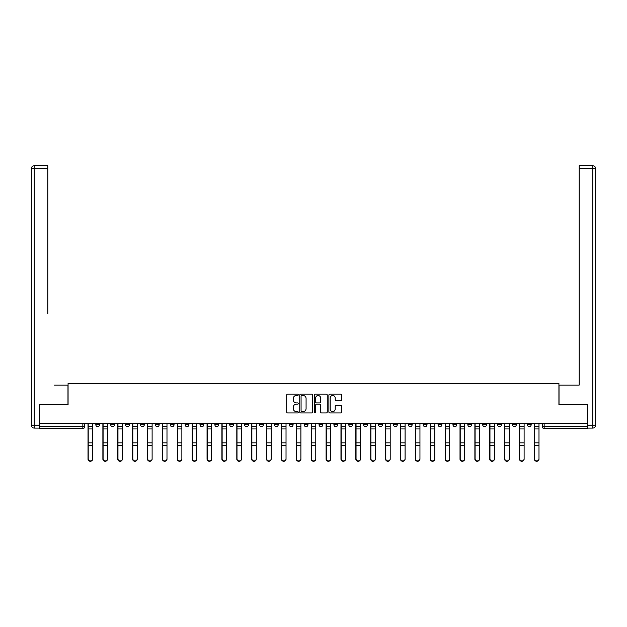<?xml version="1.0" encoding="UTF-8"?>
<svg xmlns="http://www.w3.org/2000/svg" width="627" height="627" viewBox="0 0 627 627"><rect width="100%" height="100%" fill="white"/><g stroke="black" fill="none" stroke-linecap="round" stroke-linejoin="round"><path stroke-width="0.94" d="M298.24 394.838A0.658 0.658 0 0 0 297.582 394.179L287.636 394.179A0.933 0.933 0 0 0 286.696 395.12L286.696 411.97A0.933 0.933 0 0 0 287.636 412.911L297.582 412.911A0.658 0.658 0 0 0 298.24 412.252A0.658 0.658 0 0 0 297.582 411.594L296.297 411.594A2.994 2.994 0 0 1 293.303 408.6L293.303 407.197A2.994 2.994 0 0 1 296.297 404.203L297.582 404.203A0.658 0.658 0 0 0 298.24 403.545A0.658 0.658 0 0 0 297.582 402.887L296.297 402.887A2.994 2.994 0 0 1 293.303 399.893L293.303 398.49A2.994 2.994 0 0 1 296.297 395.496L297.582 395.496A0.658 0.658 0 0 0 298.24 394.838M497.595 423.672L497.595 424.722L501.412 424.722A1.905 1.905 0 0 1 499.5 426.626A1.905 1.905 0 0 1 497.595 424.722L497.595 423.672M482.712 423.672L482.712 424.722L486.528 424.722A1.905 1.905 0 0 1 484.624 426.626A1.905 1.905 0 0 1 482.712 424.722L482.712 423.672M393.435 423.672L393.435 424.722L397.252 424.722A1.905 1.905 0 0 1 395.339 426.626A1.905 1.905 0 0 1 393.435 424.722L393.435 423.672M378.551 423.672L378.551 424.722L382.368 424.722A1.905 1.905 0 0 1 380.464 426.626A1.905 1.905 0 0 1 378.551 424.722L378.551 423.672M363.676 423.672L363.676 424.722L367.485 424.722A1.905 1.905 0 0 1 365.58 426.626A1.905 1.905 0 0 1 363.676 424.722L363.676 423.672M333.909 423.672L333.909 424.722L337.726 424.722A1.905 1.905 0 0 1 335.821 426.626A1.905 1.905 0 0 1 333.909 424.722L333.909 423.672M304.15 424.722L304.15 423.672L304.15 424.722A1.905 1.905 0 0 0 306.062 426.626A1.905 1.905 0 0 1 304.15 424.722L307.967 424.722A1.905 1.905 0 0 1 306.062 426.626A1.905 1.905 0 0 0 307.967 424.722L307.967 423.672L307.967 424.722M289.274 424.722L289.274 423.672L289.274 424.722A1.905 1.905 0 0 0 291.179 426.626A1.905 1.905 0 0 1 289.274 424.722L293.091 424.722A1.905 1.905 0 0 1 291.179 426.626M274.391 424.722L274.391 423.672L274.391 424.722A1.905 1.905 0 0 0 276.303 426.626A1.905 1.905 0 0 1 274.391 424.722L278.208 424.722A1.905 1.905 0 0 1 276.303 426.626A1.905 1.905 0 0 0 278.208 424.722L278.208 423.672L278.208 424.722M259.515 423.672L259.515 424.722L263.324 424.722A1.905 1.905 0 0 1 261.42 426.626A1.905 1.905 0 0 1 259.515 424.722L259.515 423.672M244.632 423.672L244.632 424.722L248.449 424.722A1.905 1.905 0 0 1 246.536 426.626A1.905 1.905 0 0 1 244.632 424.722L244.632 423.672M229.748 423.672L229.748 424.722L233.565 424.722A1.905 1.905 0 0 1 231.661 426.626A1.905 1.905 0 0 1 229.748 424.722L229.748 423.672M214.873 424.722L214.873 423.672L214.873 424.722A1.905 1.905 0 0 0 216.777 426.626A1.905 1.905 0 0 1 214.873 424.722L218.69 424.722A1.905 1.905 0 0 1 216.777 426.626M185.114 424.722L185.114 423.672L185.114 424.722A1.905 1.905 0 0 0 187.018 426.626A1.905 1.905 0 0 1 185.114 424.722L188.923 424.722A1.905 1.905 0 0 1 187.018 426.626A1.905 1.905 0 0 0 188.923 424.722L188.923 423.672L188.923 424.722M170.23 424.722L170.23 423.672L170.23 424.722A1.905 1.905 0 0 0 172.135 426.626A1.905 1.905 0 0 1 170.23 424.722L174.047 424.722A1.905 1.905 0 0 1 172.135 426.626A1.905 1.905 0 0 0 174.047 424.722L174.047 423.672L174.047 424.722M155.355 424.722L155.355 423.672L155.355 424.722A1.905 1.905 0 0 0 157.259 426.626A1.905 1.905 0 0 1 155.355 424.722L159.164 424.722A1.905 1.905 0 0 1 157.259 426.626A1.905 1.905 0 0 0 159.164 424.722L159.164 423.672L159.164 424.722M140.472 424.722L140.472 423.672L140.472 424.722A1.905 1.905 0 0 0 142.376 426.626A1.905 1.905 0 0 1 140.472 424.722L144.288 424.722A1.905 1.905 0 0 1 142.376 426.626M125.588 424.722L125.588 423.672L125.588 424.722A1.905 1.905 0 0 0 127.5 426.626A1.905 1.905 0 0 1 125.588 424.722L129.405 424.722A1.905 1.905 0 0 1 127.5 426.626A1.905 1.905 0 0 0 129.405 424.722L129.405 423.672L129.405 424.722M110.713 424.722L110.713 423.672L110.713 424.722A1.905 1.905 0 0 0 112.617 426.626A1.905 1.905 0 0 1 110.713 424.722L114.529 424.722A1.905 1.905 0 0 1 112.617 426.626A1.905 1.905 0 0 0 114.529 424.722L114.529 423.672L114.529 424.722M340.861 400.786A0.933 0.933 0 0 0 341.801 399.846L341.801 395.12A0.933 0.933 0 0 0 340.861 394.179L329.818 394.179A0.933 0.933 0 0 0 328.877 395.12L328.877 411.97A0.933 0.933 0 0 0 329.818 412.911L340.861 412.911A0.933 0.933 0 0 0 341.801 411.97L341.801 406.257A0.933 0.933 0 0 0 340.861 405.324L336.135 405.324A0.933 0.933 0 0 0 335.194 406.257L335.194 409.094A2.508 2.508 0 0 1 332.694 411.594A2.508 2.508 0 0 1 330.186 409.094L330.186 397.996A2.508 2.508 0 0 1 332.694 395.496A2.508 2.508 0 0 1 335.194 397.996L335.194 399.846A0.933 0.933 0 0 0 336.135 400.786L340.861 400.786M41.75 165.747L34.211 165.747L47.848 165.747L41.75 165.747L47.848 165.747L47.848 168.608L34.211 168.608L34.211 425.2L39.36 425.2L39.36 404.689L68.077 404.689L68.077 383.418L558.923 383.418L558.923 404.689L587.35 404.689L587.35 423.672L39.65 423.672L39.65 426.626L84.763 426.626L84.763 423.672L84.763 426.626A1.905 1.905 0 0 1 82.858 428.539L39.65 428.539L39.65 426.626M39.65 404.689L39.65 423.672M312.677 395.12A0.933 0.933 0 0 0 311.744 394.179L300.694 394.179A0.933 0.933 0 0 0 299.761 395.12L299.761 411.97A0.933 0.933 0 0 0 300.694 412.911L311.744 412.911A0.933 0.933 0 0 0 312.677 411.97L312.677 395.12M315.256 394.179L326.306 394.179A0.933 0.933 0 0 1 327.239 395.12L327.239 411.97A0.933 0.933 0 0 1 326.306 412.911L321.573 412.911A0.933 0.933 0 0 1 320.64 411.97L320.64 405.136A0.933 0.933 0 0 0 319.699 404.203L316.564 404.203A0.933 0.933 0 0 0 315.632 405.136L315.632 412.252A0.658 0.658 0 0 1 314.973 412.911A0.658 0.658 0 0 1 314.323 412.252L314.323 395.12A0.933 0.933 0 0 1 315.256 394.179M542.237 423.672L542.237 426.626L587.35 426.626L587.35 428.539L544.142 428.539A1.905 1.905 0 0 1 542.237 426.626M587.35 423.672L587.35 426.626M531.171 423.672L531.171 424.722A1.905 1.905 0 0 1 529.259 426.626A1.905 1.905 0 0 1 527.354 424.722L531.171 424.722M527.354 423.672L527.354 424.722M516.287 423.672L516.287 424.722A1.905 1.905 0 0 1 514.383 426.626A1.905 1.905 0 0 1 512.471 424.722L516.287 424.722M512.471 423.672L512.471 424.722M501.412 423.672L501.412 424.722M486.528 423.672L486.528 424.722L486.528 423.672M471.645 423.672L471.645 424.722A1.905 1.905 0 0 1 469.741 426.626A1.905 1.905 0 0 1 467.836 424.722L471.645 424.722M467.836 423.672L467.836 424.722M456.769 423.672L456.769 424.722A1.905 1.905 0 0 1 454.865 426.626A1.905 1.905 0 0 1 452.953 424.722L456.769 424.722M452.953 423.672L452.953 424.722M441.886 423.672L441.886 424.722A1.905 1.905 0 0 1 439.982 426.626A1.905 1.905 0 0 1 438.077 424.722L441.886 424.722M438.077 423.672L438.077 424.722M427.011 423.672L427.011 424.722A1.905 1.905 0 0 1 425.098 426.626A1.905 1.905 0 0 1 423.194 424.722L427.011 424.722M423.194 423.672L423.194 424.722M412.127 423.672L412.127 424.722A1.905 1.905 0 0 1 410.223 426.626A1.905 1.905 0 0 1 408.31 424.722L412.127 424.722M408.31 423.672L408.31 424.722M397.252 423.672L397.252 424.722A1.905 1.905 0 0 1 395.339 426.626M382.368 423.672L382.368 424.722M367.485 424.722L367.485 423.672L367.485 424.722A1.905 1.905 0 0 1 365.58 426.626M352.609 423.672L352.609 424.722A1.905 1.905 0 0 1 350.697 426.626A1.905 1.905 0 0 1 348.792 424.722A1.905 1.905 0 0 0 350.697 426.626A1.905 1.905 0 0 0 352.609 424.722L348.792 424.722L348.792 423.672M337.726 424.722L337.726 423.672L337.726 424.722A1.905 1.905 0 0 1 335.821 426.626M322.85 423.672L322.85 424.722A1.905 1.905 0 0 1 320.938 426.626A1.905 1.905 0 0 1 319.033 424.722A1.905 1.905 0 0 0 320.938 426.626M319.033 423.672L319.033 424.722L322.85 424.722M293.091 423.672L293.091 424.722L293.091 423.672M263.324 424.722L263.324 423.672L263.324 424.722A1.905 1.905 0 0 1 261.42 426.626M248.449 424.722L248.449 423.672L248.449 424.722A1.905 1.905 0 0 1 246.536 426.626M233.565 424.722L233.565 423.672L233.565 424.722A1.905 1.905 0 0 1 231.661 426.626M218.69 423.672L218.69 424.722L218.69 423.672M203.806 424.722L203.806 423.672L203.806 424.722A1.905 1.905 0 0 1 201.902 426.626A1.905 1.905 0 0 1 199.989 424.722L203.806 424.722A1.905 1.905 0 0 1 201.902 426.626M199.989 423.672L199.989 424.722M144.288 423.672L144.288 424.722L144.288 423.672M99.646 423.672L99.646 424.722A1.905 1.905 0 0 1 97.741 426.626A1.905 1.905 0 0 1 95.829 424.722A1.905 1.905 0 0 0 97.741 426.626A1.905 1.905 0 0 0 99.646 424.722L99.646 423.672M95.829 423.672L95.829 424.722L99.646 424.722M82.858 423.672L82.858 428.539A1.905 1.905 0 0 0 84.763 426.626M301.728 395.496A0.658 0.658 0 0 0 301.07 396.146L301.07 410.944A0.658 0.658 0 0 0 301.728 411.594L303.084 411.594A2.994 2.994 0 0 0 306.078 408.6L306.078 398.49A2.994 2.994 0 0 0 303.084 395.496L301.728 395.496M320.64 398.043A2.508 2.508 0 0 0 318.132 395.543A2.508 2.508 0 0 0 315.632 398.043L315.632 401.954A0.933 0.933 0 0 0 316.564 402.887L319.699 402.887A0.933 0.933 0 0 0 320.64 401.954L320.64 398.043M88.007 423.672L88.007 459.136A2.194 2.116 180 0 0 90.296 461.253M92.584 458.807L92.584 459.136A2.194 2.116 180 0 1 90.39 461.253A2.194 2.116 180 0 1 88.203 459.136L88.203 458.807A2.194 2.116 0 0 0 90.39 460.923A2.194 2.116 0 0 0 92.584 458.807L92.584 445.217L88.203 445.217L88.203 458.807M88.203 423.672L88.203 445.217M92.584 423.672L92.584 445.217M102.891 423.672L102.891 459.136A2.194 2.116 180 0 0 105.179 461.253M117.766 423.672L117.766 459.136A2.194 2.116 180 0 0 120.055 461.253M67.975 404.689L67.975 385.135L54.431 385.135M47.848 168.608L47.848 313.594M39.36 425.2L39.36 428.061L34.211 428.061A2.861 2.861 0 0 1 31.35 425.2L31.35 168.608A2.861 2.861 0 0 1 34.211 165.747A2.861 2.861 0 0 0 31.35 168.608A2.861 2.861 0 0 1 34.211 165.747A2.861 2.861 0 0 0 31.35 168.608L34.211 168.608L34.211 165.747M572.569 385.135L579.152 385.135L579.152 165.747L592.789 165.747L579.152 165.747M559.025 404.689L559.025 385.135L579.152 385.135L579.152 313.594M587.64 425.2L592.789 425.2L592.789 168.608L595.65 168.608A2.861 2.861 0 0 0 592.789 165.747A2.861 2.861 0 0 1 595.65 168.608L595.65 425.2A2.861 2.861 0 0 1 592.789 428.061L587.64 428.061L587.35 404.689M107.468 458.807L107.468 459.136A2.194 2.116 180 0 1 105.273 461.253A2.194 2.116 180 0 1 103.079 459.136L103.079 458.807A2.194 2.116 0 0 0 105.273 460.923A2.194 2.116 0 0 0 107.468 458.807L107.468 445.217L103.079 445.217L103.079 458.807M103.079 423.672L103.079 445.217M107.468 423.672L107.468 445.217M122.351 458.807L122.351 459.136A2.194 2.116 180 0 1 120.157 461.253A2.194 2.116 180 0 1 117.962 459.136L117.962 458.807A2.194 2.116 0 0 0 120.157 460.923A2.194 2.116 0 0 0 122.351 458.807L122.351 445.217L117.962 445.217L117.962 458.807M117.962 423.672L117.962 445.217M122.351 423.672L122.351 445.217M132.65 423.672L132.65 459.136A2.194 2.116 180 0 0 134.938 461.253M147.533 423.672L147.533 459.136A2.194 2.116 180 0 0 149.822 461.253M162.409 423.672L162.409 459.136A2.194 2.116 180 0 0 164.697 461.253M137.227 458.807L137.227 459.136A2.194 2.116 180 0 1 135.032 461.253A2.194 2.116 180 0 1 132.838 459.136L132.838 458.807A2.194 2.116 0 0 0 135.032 460.923A2.194 2.116 0 0 0 137.227 458.807L137.227 445.217L132.838 445.217L132.838 458.807M132.838 423.672L132.838 445.217M137.227 423.672L137.227 445.217M152.11 458.807L152.11 459.136A2.194 2.116 180 0 1 149.916 461.253A2.194 2.116 180 0 1 147.721 459.136L147.721 458.807A2.194 2.116 0 0 0 149.916 460.923A2.194 2.116 0 0 0 152.11 458.807L152.11 445.217L147.721 445.217L147.721 458.807M147.721 423.672L147.721 445.217M152.11 423.672L152.11 445.217M166.986 458.807L166.986 459.136A2.194 2.116 180 0 1 164.791 461.253A2.194 2.116 180 0 1 162.597 459.136L162.597 458.807A2.194 2.116 0 0 0 164.791 460.923A2.194 2.116 0 0 0 166.986 458.807L166.986 445.217L162.597 445.217L162.597 458.807M162.597 423.672L162.597 445.217M166.986 423.672L166.986 445.217M177.292 423.672L177.292 459.136A2.194 2.116 180 0 0 179.581 461.253M181.869 458.807L181.869 459.136A2.194 2.116 180 0 1 179.675 461.253A2.194 2.116 180 0 1 177.48 459.136L177.48 458.807A2.194 2.116 0 0 0 179.675 460.923A2.194 2.116 0 0 0 181.869 458.807L181.869 445.217L177.48 445.217L177.48 458.807M177.48 423.672L177.48 445.217M181.869 423.672L181.869 445.217M192.168 423.672L192.168 459.136A2.194 2.116 180 0 0 194.456 461.253M196.745 458.807L196.745 459.136A2.194 2.116 180 0 1 194.558 461.253A2.194 2.116 180 0 1 192.364 459.136L192.364 458.807A2.194 2.116 0 0 0 194.558 460.923A2.194 2.116 0 0 0 196.745 458.807L196.745 445.217L192.364 445.217L192.364 458.807M192.364 423.672L192.364 445.217M196.745 423.672L196.745 445.217M207.051 423.672L207.051 459.136A2.194 2.116 180 0 0 209.34 461.253M211.628 458.807L211.628 459.136A2.194 2.116 180 0 1 209.434 461.253A2.194 2.116 180 0 1 207.239 459.136L207.239 458.807A2.194 2.116 0 0 0 209.434 460.923A2.194 2.116 0 0 0 211.628 458.807L211.628 445.217L207.239 445.217L207.239 458.807M207.239 423.672L207.239 445.217M211.628 423.672L211.628 445.217M221.927 423.672L221.927 459.136A2.194 2.116 180 0 0 224.223 461.253M226.512 458.807L226.512 459.136A2.194 2.116 180 0 1 224.317 461.253A2.194 2.116 180 0 1 222.123 459.136L222.123 458.807A2.194 2.116 0 0 0 224.317 460.923A2.194 2.116 0 0 0 226.512 458.807L226.512 445.217L222.123 445.217L222.123 458.807M222.123 423.672L222.123 445.217M226.512 423.672L226.512 445.217M236.81 423.672L236.81 459.136A2.194 2.116 180 0 0 239.099 461.253M241.387 458.807L241.387 459.136A2.194 2.116 180 0 1 239.193 461.253A2.194 2.116 180 0 1 236.998 459.136L236.998 458.807A2.194 2.116 0 0 0 239.193 460.923A2.194 2.116 0 0 0 241.387 458.807L241.387 445.217L236.998 445.217L236.998 458.807M236.998 423.672L236.998 445.217M241.387 423.672L241.387 445.217M251.693 423.672L251.693 459.136A2.194 2.116 180 0 0 253.982 461.253M256.271 458.807L256.271 459.136A2.194 2.116 180 0 1 254.076 461.253A2.194 2.116 180 0 1 251.882 459.136L251.882 458.807A2.194 2.116 0 0 0 254.076 460.923A2.194 2.116 0 0 0 256.271 458.807L256.271 445.217L251.882 445.217L251.882 458.807M251.882 423.672L251.882 445.217M256.271 423.672L256.271 445.217M266.569 423.672L266.569 459.136A2.194 2.116 180 0 0 268.858 461.253M271.146 458.807L271.146 459.136A2.194 2.116 180 0 1 268.952 461.253A2.194 2.116 180 0 1 266.765 459.136L266.765 458.807A2.194 2.116 0 0 0 268.952 460.923A2.194 2.116 0 0 0 271.146 458.807L271.146 445.217L266.765 445.217L266.765 458.807M266.765 423.672L266.765 445.217M271.146 423.672L271.146 445.217M281.452 423.672L281.452 459.136A2.194 2.116 180 0 0 283.741 461.253M286.03 458.807L286.03 459.136A2.194 2.116 180 0 1 283.835 461.253A2.194 2.116 180 0 1 281.641 459.136L281.641 458.807A2.194 2.116 0 0 0 283.835 460.923A2.194 2.116 0 0 0 286.03 458.807L286.03 445.217L281.641 445.217L281.641 458.807M281.641 423.672L281.641 445.217M286.03 423.672L286.03 445.217M296.328 423.672L296.328 459.136A2.194 2.116 180 0 0 298.617 461.253M300.913 458.807L300.913 459.136A2.194 2.116 180 0 1 298.718 461.253A2.194 2.116 180 0 1 296.524 459.136L296.524 458.807A2.194 2.116 0 0 0 298.718 460.923A2.194 2.116 0 0 0 300.913 458.807L300.913 445.217L296.524 445.217L296.524 458.807M296.524 423.672L296.524 445.217M300.913 423.672L300.913 445.217M311.211 423.672L311.211 459.136A2.194 2.116 180 0 0 313.5 461.253M315.789 458.807L315.789 459.136A2.194 2.116 180 0 1 313.594 461.253A2.194 2.116 180 0 1 311.4 459.136L311.4 458.807A2.194 2.116 0 0 0 313.594 460.923A2.194 2.116 0 0 0 315.789 458.807L315.789 445.217L311.4 445.217L311.4 458.807M311.4 423.672L311.4 445.217M315.789 423.672L315.789 445.217M326.087 423.672L326.087 459.136A2.194 2.116 180 0 0 328.383 461.253M330.672 458.807L330.672 459.136A2.194 2.116 180 0 1 328.477 461.253A2.194 2.116 180 0 1 326.283 459.136L326.283 458.807A2.194 2.116 0 0 0 328.477 460.923A2.194 2.116 0 0 0 330.672 458.807L330.672 445.217L326.283 445.217L326.283 458.807M326.283 423.672L326.283 445.217M330.672 423.672L330.672 445.217M340.97 423.672L340.97 459.136A2.194 2.116 180 0 0 343.259 461.253M345.548 458.807L345.548 459.136A2.194 2.116 180 0 1 343.353 461.253A2.194 2.116 180 0 1 341.159 459.136L341.159 458.807A2.194 2.116 0 0 0 343.353 460.923A2.194 2.116 0 0 0 345.548 458.807L345.548 445.217L341.159 445.217L341.159 458.807M341.159 423.672L341.159 445.217M345.548 423.672L345.548 445.217M355.854 423.672L355.854 459.136A2.194 2.116 180 0 0 358.142 461.253M360.431 458.807L360.431 459.136A2.194 2.116 180 0 1 358.236 461.253A2.194 2.116 180 0 1 356.042 459.136L356.042 458.807A2.194 2.116 0 0 0 358.236 460.923A2.194 2.116 0 0 0 360.431 458.807L360.431 445.217L356.042 445.217L356.042 458.807M356.042 423.672L356.042 445.217M360.431 423.672L360.431 445.217M370.729 423.672L370.729 459.136A2.194 2.116 180 0 0 373.018 461.253M375.307 458.807L375.307 459.136A2.194 2.116 180 0 1 373.112 461.253A2.194 2.116 180 0 1 370.925 459.136L370.925 458.807A2.194 2.116 0 0 0 373.112 460.923A2.194 2.116 0 0 0 375.307 458.807L375.307 445.217L370.925 445.217L370.925 458.807M370.925 423.672L370.925 445.217M375.307 423.672L375.307 445.217M385.613 423.672L385.613 459.136A2.194 2.116 180 0 0 387.901 461.253M390.19 458.807L390.19 459.136A2.194 2.116 180 0 1 387.995 461.253A2.194 2.116 180 0 1 385.801 459.136L385.801 458.807A2.194 2.116 0 0 0 387.995 460.923A2.194 2.116 0 0 0 390.19 458.807L390.19 445.217L385.801 445.217L385.801 458.807M385.801 423.672L385.801 445.217M390.19 423.672L390.19 445.217M400.488 423.672L400.488 459.136A2.194 2.116 180 0 0 402.777 461.253M405.073 458.807L405.073 459.136A2.194 2.116 180 0 1 402.879 461.253A2.194 2.116 180 0 1 400.684 459.136L400.684 458.807A2.194 2.116 0 0 0 402.879 460.923A2.194 2.116 0 0 0 405.073 458.807L405.073 445.217L400.684 445.217L400.684 458.807M400.684 423.672L400.684 445.217M405.073 423.672L405.073 445.217M415.372 423.672L415.372 459.136A2.194 2.116 180 0 0 417.66 461.253M419.949 458.807L419.949 459.136A2.194 2.116 180 0 1 417.754 461.253A2.194 2.116 180 0 1 415.56 459.136L415.56 458.807A2.194 2.116 0 0 0 417.754 460.923A2.194 2.116 0 0 0 419.949 458.807L419.949 445.217L415.56 445.217L415.56 458.807M415.56 423.672L415.56 445.217M419.949 423.672L419.949 445.217M430.255 423.672L430.255 459.136A2.194 2.116 180 0 0 432.544 461.253M434.832 458.807L434.832 459.136A2.194 2.116 180 0 1 432.638 461.253A2.194 2.116 180 0 1 430.443 459.136L430.443 458.807A2.194 2.116 0 0 0 432.638 460.923A2.194 2.116 0 0 0 434.832 458.807L434.832 445.217L430.443 445.217L430.443 458.807M430.443 423.672L430.443 445.217M434.832 423.672L434.832 445.217M445.131 423.672L445.131 459.136A2.194 2.116 180 0 0 447.419 461.253M449.708 458.807L449.708 459.136A2.194 2.116 180 0 1 447.513 461.253A2.194 2.116 180 0 1 445.319 459.136L445.319 458.807A2.194 2.116 0 0 0 447.513 460.923A2.194 2.116 0 0 0 449.708 458.807L449.708 445.217L445.319 445.217L445.319 458.807M445.319 423.672L445.319 445.217M449.708 423.672L449.708 445.217M460.014 423.672L460.014 459.136A2.194 2.116 180 0 0 462.303 461.253M464.591 458.807L464.591 459.136A2.194 2.116 180 0 1 462.397 461.253A2.194 2.116 180 0 1 460.202 459.136L460.202 458.807A2.194 2.116 0 0 0 462.397 460.923A2.194 2.116 0 0 0 464.591 458.807L464.591 445.217L460.202 445.217L460.202 458.807M460.202 423.672L460.202 445.217M464.591 423.672L464.591 445.217M474.89 423.672L474.89 459.136A2.194 2.116 180 0 0 477.178 461.253M479.467 458.807L479.467 459.136A2.194 2.116 180 0 1 477.28 461.253A2.194 2.116 180 0 1 475.086 459.136L475.086 458.807A2.194 2.116 0 0 0 477.28 460.923A2.194 2.116 0 0 0 479.467 458.807L479.467 445.217L475.086 445.217L475.086 458.807M475.086 423.672L475.086 445.217M479.467 423.672L479.467 445.217M489.773 423.672L489.773 459.136A2.194 2.116 180 0 0 492.062 461.253M494.35 458.807L494.35 459.136A2.194 2.116 180 0 1 492.156 461.253A2.194 2.116 180 0 1 489.961 459.136L489.961 458.807A2.194 2.116 0 0 0 492.156 460.923A2.194 2.116 0 0 0 494.35 458.807L494.35 445.217L489.961 445.217L489.961 458.807M489.961 423.672L489.961 445.217M494.35 423.672L494.35 445.217M504.649 423.672L504.649 459.136A2.194 2.116 180 0 0 506.945 461.253M509.234 458.807L509.234 459.136A2.194 2.116 180 0 1 507.039 461.253A2.194 2.116 180 0 1 504.845 459.136L504.845 458.807A2.194 2.116 0 0 0 507.039 460.923A2.194 2.116 0 0 0 509.234 458.807L509.234 445.217L504.845 445.217L504.845 458.807M504.845 423.672L504.845 445.217M509.234 423.672L509.234 445.217M519.532 423.672L519.532 459.136A2.194 2.116 180 0 0 521.821 461.253M524.109 458.807L524.109 459.136A2.194 2.116 180 0 1 521.915 461.253A2.194 2.116 180 0 1 519.72 459.136L519.72 458.807A2.194 2.116 0 0 0 521.915 460.923A2.194 2.116 0 0 0 524.109 458.807L524.109 445.217L519.72 445.217L519.72 458.807M519.72 423.672L519.72 445.217M524.109 423.672L524.109 445.217M534.416 423.672L534.416 459.136A2.194 2.116 180 0 0 536.704 461.253M538.993 458.807L538.993 459.136A2.194 2.116 180 0 1 536.798 461.253A2.194 2.116 180 0 1 534.604 459.136L534.604 458.807A2.194 2.116 0 0 0 536.798 460.923A2.194 2.116 0 0 0 538.993 458.807L538.993 445.217L534.604 445.217L534.604 458.807M534.604 423.672L534.604 445.217M538.993 423.672L538.993 445.217M544.142 423.672L544.142 428.539M88.007 426.626L92.584 426.626M92.584 442.921L88.203 442.921M92.584 428.931L88.203 428.931M102.891 426.626L107.468 426.626M117.766 426.626L122.351 426.626M34.211 428.061L34.211 425.2L31.35 425.2M592.789 165.747L592.789 168.608L579.152 168.608M595.65 425.2L592.789 425.2L592.789 428.061M107.468 442.921L103.079 442.921M107.468 428.931L103.079 428.931M122.351 442.921L117.962 442.921M122.351 428.931L117.962 428.931M132.65 426.626L137.227 426.626M147.533 426.626L152.11 426.626M162.409 426.626L166.986 426.626M137.227 442.921L132.838 442.921M137.227 428.931L132.838 428.931M152.11 442.921L147.721 442.921M152.11 428.931L147.721 428.931M166.986 442.921L162.597 442.921M166.986 428.931L162.597 428.931M177.292 426.626L181.869 426.626M181.869 442.921L177.48 442.921M181.869 428.931L177.48 428.931M192.168 426.626L196.745 426.626M196.745 442.921L192.364 442.921M196.745 428.931L192.364 428.931M207.051 426.626L211.628 426.626M211.628 442.921L207.239 442.921M211.628 428.931L207.239 428.931M221.927 426.626L226.512 426.626M226.512 442.921L222.123 442.921M226.512 428.931L222.123 428.931M236.81 426.626L241.387 426.626M241.387 442.921L236.998 442.921M241.387 428.931L236.998 428.931M251.693 426.626L256.271 426.626M256.271 442.921L251.882 442.921M256.271 428.931L251.882 428.931M266.569 426.626L271.146 426.626M271.146 442.921L266.765 442.921M271.146 428.931L266.765 428.931M281.452 426.626L286.03 426.626M286.03 442.921L281.641 442.921M286.03 428.931L281.641 428.931M296.328 426.626L300.913 426.626M300.913 442.921L296.524 442.921M300.913 428.931L296.524 428.931M311.211 426.626L315.789 426.626M315.789 442.921L311.4 442.921M315.789 428.931L311.4 428.931M326.087 426.626L330.672 426.626M330.672 442.921L326.283 442.921M330.672 428.931L326.283 428.931M340.97 426.626L345.548 426.626M345.548 442.921L341.159 442.921M345.548 428.931L341.159 428.931M355.854 426.626L360.431 426.626M360.431 442.921L356.042 442.921M360.431 428.931L356.042 428.931M370.729 426.626L375.307 426.626M375.307 442.921L370.925 442.921M375.307 428.931L370.925 428.931M385.613 426.626L390.19 426.626M390.19 442.921L385.801 442.921M390.19 428.931L385.801 428.931M400.488 426.626L405.073 426.626M405.073 442.921L400.684 442.921M405.073 428.931L400.684 428.931M415.372 426.626L419.949 426.626M419.949 442.921L415.56 442.921M419.949 428.931L415.56 428.931M430.255 426.626L434.832 426.626M434.832 442.921L430.443 442.921M434.832 428.931L430.443 428.931M445.131 426.626L449.708 426.626M449.708 442.921L445.319 442.921M449.708 428.931L445.319 428.931M460.014 426.626L464.591 426.626M464.591 442.921L460.202 442.921M464.591 428.931L460.202 428.931M474.89 426.626L479.467 426.626M479.467 442.921L475.086 442.921M479.467 428.931L475.086 428.931M489.773 426.626L494.35 426.626M494.35 442.921L489.961 442.921M494.35 428.931L489.961 428.931M504.649 426.626L509.234 426.626M509.234 442.921L504.845 442.921M509.234 428.931L504.845 428.931M519.532 426.626L524.109 426.626M524.109 442.921L519.72 442.921M524.109 428.931L519.72 428.931M534.416 426.626L538.993 426.626M538.993 442.921L534.604 442.921M538.993 428.931L534.604 428.931"/></g></svg>
